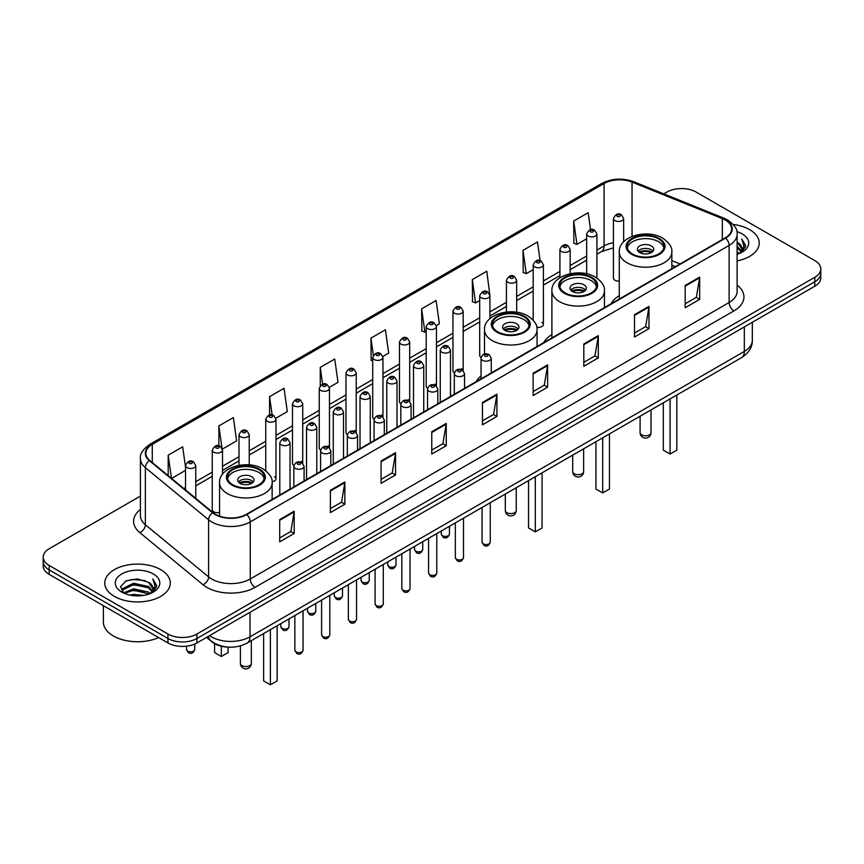 <?xml version="1.0" encoding="UTF-8"?>
<svg xmlns="http://www.w3.org/2000/svg" width="864" height="864" viewBox="0 0 864 864"><rect width="100%" height="100%" fill="white"/><g stroke="black" fill="none" stroke-linecap="round" stroke-linejoin="round"><path stroke-width="1.3" d="M481.043 375.926A36.18 20.887 0 0 0 476.226 381.629M551.891 334.562A36.18 20.887 0 0 0 543.618 342.727M619.272 295.65A36.18 20.887 0 0 0 610.999 303.815M489.931 318.632L489.931 295.682A5.119 2.959 180 0 1 486.767 298.415A5.119 2.959 180 0 1 481.194 297.778A5.119 2.959 180 0 1 479.693 295.682L479.693 355.331A5.119 2.959 0 0 0 481.129 357.383M463.19 370.634L463.19 311.126A5.119 2.959 180 0 1 460.026 313.859A5.119 2.959 180 0 1 454.442 313.211A5.119 2.959 180 0 1 452.952 311.126L452.952 370.764A5.119 2.959 0 0 0 454.388 372.827M434.948 384.113A5.119 2.959 0 0 1 436.439 386.078L436.45 326.56A5.119 2.959 180 0 1 433.285 329.292A5.119 2.959 180 0 1 427.702 328.655A5.119 2.959 180 0 1 426.2 326.56L426.2 386.208A5.119 2.959 0 0 0 427.648 388.26M409.698 401.522L409.698 342.004A5.119 2.959 180 0 1 406.544 344.736A5.119 2.959 180 0 1 400.961 344.099A5.119 2.959 180 0 1 399.46 342.004L399.46 401.641A5.119 2.959 0 0 0 400.907 403.704M381.456 414.99A5.119 2.959 0 0 1 382.957 416.956L382.957 357.448A5.119 2.959 180 0 1 379.793 360.169A5.119 2.959 180 0 1 374.22 359.532A5.119 2.959 180 0 1 372.719 357.448L372.719 417.085A5.119 2.959 0 0 0 374.155 419.137M356.216 432.4L356.216 372.881A5.119 2.959 180 0 1 353.052 375.613A5.119 2.959 180 0 1 347.479 374.976A5.119 2.959 180 0 1 345.978 372.881L345.978 432.529A5.119 2.959 0 0 0 347.414 434.581M327.974 445.878A5.119 2.959 0 0 1 329.465 447.833L329.476 388.325A5.119 2.959 180 0 1 326.311 391.057A5.119 2.959 180 0 1 320.728 390.409A5.119 2.959 180 0 1 319.237 388.325L319.237 447.962A5.119 2.959 0 0 0 320.674 450.025M301.234 461.311A5.119 2.959 0 0 1 302.724 463.277L302.724 403.758A5.119 2.959 180 0 1 299.57 406.49A5.119 2.959 180 0 1 293.987 405.853A5.119 2.959 180 0 1 292.486 403.758L292.486 463.406A5.119 2.959 0 0 0 293.933 465.458M222.502 474.304L222.502 450.079A5.119 2.959 180 0 1 219.337 452.812A5.119 2.959 180 0 1 213.764 452.174A5.119 2.959 180 0 1 212.263 450.079L212.263 509.728A5.119 2.959 0 0 0 213.764 511.812A5.119 2.959 0 0 0 219.575 512.395M623.646 241.834L623.646 218.484A5.119 2.959 180 0 1 620.482 221.216A5.119 2.959 180 0 1 614.909 220.579A5.119 2.959 180 0 1 613.408 218.484L613.408 278.122A5.119 2.959 0 0 0 614.909 280.217A5.119 2.959 0 0 0 619.272 281.048M675.238 266.728L671.836 265.356M536.814 327.272A5.119 2.959 0 0 0 543.413 324.443A5.119 2.959 0 0 0 541.912 322.358M463.18 370.634A5.119 2.959 0 0 0 461.689 368.68M409.698 401.512A5.119 2.959 0 0 0 408.197 399.557M356.206 432.389A5.119 2.959 0 0 0 354.715 430.434M272.095 481.712A5.119 2.959 0 0 0 275.983 478.85A5.119 2.959 0 0 0 274.482 476.755M227.588 647.071A20.477 11.826 180 0 1 212.242 642.06L206.561 637.373M140.422 496.076L49.194 548.748A20.477 11.826 0 0 0 43.2 557.107L43.2 566.017A20.477 11.826 0 0 0 49.194 574.387L167.951 642.946A20.477 11.826 0 0 0 196.916 642.946L814.806 286.211A20.477 11.826 0 0 0 820.8 277.852L820.8 273.391A20.477 11.826 0 0 1 814.806 281.75A20.477 11.826 0 0 0 820.8 273.391L820.8 268.931A20.477 11.826 0 0 0 814.806 260.572L696.049 192.013A20.477 11.826 0 0 0 667.084 192.013L663.822 193.892M43.2 557.107A20.477 11.826 0 0 0 49.194 565.466L167.951 634.025A20.477 11.826 0 0 0 196.916 634.025L196.916 638.485L814.806 281.75L196.916 638.485A20.477 11.826 0 0 1 167.951 638.485A20.477 11.826 0 0 0 196.916 638.485L196.916 642.946M49.194 565.466L49.194 569.927L167.951 638.485L49.194 569.927A20.477 11.826 0 0 1 43.2 561.568A20.477 11.826 0 0 0 49.194 569.927L49.194 574.387M749.639 229.63A32.767 18.922 0 0 0 733.266 224.5A32.767 18.922 0 0 1 749.639 229.63A32.767 18.922 0 0 1 759.229 243.011A32.767 18.922 0 0 0 749.639 229.63M160.704 569.646A32.767 18.922 0 0 0 124.999 565.542A32.767 18.922 0 0 0 104.771 583.027A32.767 18.922 0 0 0 114.361 596.398A32.767 18.922 0 0 0 150.077 600.502A32.767 18.922 0 0 0 170.305 583.027A32.767 18.922 0 0 0 160.704 569.646A32.767 18.922 0 0 0 124.999 565.542A32.767 18.922 0 0 0 104.771 583.027A32.767 18.922 0 0 0 114.361 596.398A32.767 18.922 0 0 0 150.077 600.502A32.767 18.922 0 0 0 170.305 583.027A32.767 18.922 0 0 0 160.704 569.646M725.252 220.018A21.848 12.614 180 0 1 731.657 228.938A21.848 12.614 180 0 1 725.252 237.848L246.391 514.318A21.848 12.614 180 0 1 213.052 512.644L149.828 460.512A21.848 12.614 180 0 1 145.876 453.276A21.848 12.614 180 0 1 152.28 444.355L604.076 183.514A21.848 12.614 180 0 1 632.048 182.099L722.336 218.603A21.848 12.614 180 0 1 725.252 220.018M725.641 219.791A22.388 12.928 0 0 0 722.65 218.344L632.362 181.85A22.388 12.928 0 0 0 603.688 183.298L151.891 444.139A22.388 12.928 0 0 0 149.386 460.696L212.598 512.816A22.388 12.928 0 0 0 246.78 514.544L725.641 238.075A22.388 12.928 0 0 0 725.641 219.791M279.698 519.566L279.698 541.858L294.181 533.498L294.181 511.207L279.698 519.566M279.698 537.905L290.855 531.468L294.127 511.942A5.465 3.154 -120 0 0 294.181 511.207M290.758 531.522L294.181 533.498M330.383 490.298L330.383 512.6L344.866 504.23L344.866 481.939L330.383 490.298M330.383 508.637L341.539 502.2L344.812 482.684A5.465 3.154 -120 0 0 344.866 481.939M341.442 502.254L344.866 504.23M381.067 461.041L381.067 483.332L395.55 474.973L395.55 452.671L381.067 461.041M381.067 479.38L392.224 472.932L395.496 453.416A5.465 3.154 -120 0 0 395.55 452.671M392.126 472.997L395.55 474.973M431.762 431.773L431.762 454.064L446.245 445.705L446.245 423.414L431.762 431.773M431.762 450.112L442.908 443.675L446.18 424.148A5.465 3.154 -120 0 0 446.245 423.414M442.811 443.729L446.245 445.705M685.184 285.455L685.184 307.757L699.667 299.387L699.667 277.096L685.184 285.455M685.184 303.793L696.341 297.356L699.613 277.83A5.465 3.154 -120 0 0 699.667 277.096M696.244 297.41L699.667 299.387M634.5 314.723L634.5 337.014L648.983 328.655L648.983 306.364L634.5 314.723M634.5 333.061L645.656 326.624L648.929 307.098A5.465 3.154 -120 0 0 648.983 306.364M645.559 326.678L648.983 328.655M583.816 343.98L583.816 366.282L598.298 357.923L598.298 335.621L583.816 343.98M583.816 362.318L594.972 355.882L598.244 336.366A5.465 3.154 -120 0 0 598.298 335.621M594.875 355.936L598.298 357.923M533.131 373.248L533.131 395.539L547.614 387.18L547.614 364.889L533.131 373.248M533.131 391.586L544.288 385.15L547.549 365.623A5.465 3.154 -120 0 0 547.614 364.889M544.19 385.204L547.614 387.18M482.447 402.505L482.447 424.807L496.93 416.448L496.93 394.146L482.447 402.505M482.447 420.854L493.603 414.407L496.865 394.891A5.465 3.154 -120 0 0 496.93 394.146M493.506 414.472L496.93 416.448M737.111 260.906A32.767 18.922 0 0 0 759.229 243.011A32.767 18.922 0 0 1 737.111 260.906M196.916 634.025L814.806 277.29A20.477 11.826 0 0 0 820.8 268.931M275.864 418.208L287.312 411.588L284.04 388.292L269.568 396.652L269.568 414.936M222.372 449.086L236.628 440.856L233.356 417.56L218.873 425.92L218.873 445.867M185.522 467.1L182.671 446.818L168.188 455.188L168.188 475.654M436.32 325.566L439.376 323.806L436.104 300.51L421.621 308.869L421.859 331.031M489.802 294.689L486.788 271.242L472.306 279.601L472.543 301.763M540.097 260.669L537.473 241.974L522.99 250.344L523.228 272.506M590.533 229.651L588.157 212.717L573.685 221.076L573.912 243.238M329.346 387.32L337.997 382.331L334.735 359.035L320.252 367.394L320.252 385.646M382.828 356.443L388.681 353.063L385.42 329.767L370.937 338.126L371.164 360.288M372.719 360.871L370.937 360.202M370.937 338.126L373.345 355.288M421.621 308.869L424.894 332.165L426.2 331.409M424.894 332.165L421.621 330.944M472.306 279.601L475.578 302.897L479.693 300.521M475.578 302.897L472.306 301.676M522.99 250.344L526.262 273.64L533.174 269.644M526.262 273.64L522.99 272.419M573.685 221.076L576.947 244.372L586.667 238.766M576.947 244.372L573.685 243.151M320.252 367.394L322.607 384.178M269.568 396.652L272.128 414.936M218.873 425.92L221.994 448.135M171.558 478.429L185.522 470.362M168.188 455.188L171.439 478.332M737.111 251.878L739.26 253.519M737.111 253.271L738.126 253.951M737.111 246.294L741.366 250.906M737.111 247.687L741.01 251.564M739.346 253.487A15.433 8.91 0 0 0 741.895 248.584A15.433 8.91 0 0 0 737.37 242.287L741.884 248.918M737.111 254.297A22.259 12.852 0 0 0 742.198 252.094A22.259 12.852 0 0 0 742.198 233.928A22.259 12.852 0 0 0 736.862 231.649M740.848 252.817L745.438 246.942L745.589 245.57L741.766 238.939L744.001 246.359L739.595 253.39M741.766 238.939L745.589 245.83M658.595 238.939A18.436 10.638 0 0 0 638.507 236.628A18.436 10.638 0 0 0 627.124 246.467A18.436 10.638 0 0 0 632.524 253.994A18.436 10.638 0 0 0 652.612 256.295A18.436 10.638 0 0 0 663.995 246.467A18.436 10.638 0 0 0 658.595 238.939M663.833 247.86A18.436 10.638 0 0 0 658.595 241.726A18.436 10.638 0 0 0 639.641 239.177A18.436 10.638 0 0 0 627.286 247.86M663.325 402.808L663.325 450.144L670.075 454.043L676.836 450.144L676.836 394.999M670.075 454.043L670.075 398.909M651.348 245.905A8.197 4.73 0 0 0 642.427 244.879A8.197 4.73 0 0 0 637.362 249.253A8.197 4.73 0 0 0 639.77 252.601A8.197 4.73 0 0 0 648.691 253.616A8.197 4.73 0 0 0 653.746 249.253A8.197 4.73 0 0 0 651.348 245.905M653.022 251.208A8.197 4.73 0 0 0 651.348 249.815A8.197 4.73 0 0 0 638.096 251.208M638.939 252.04A10.919 6.307 180 0 1 651.694 251.834L651.694 252.385M639.835 252.634A9.558 5.519 180 0 1 650.711 252.407L651.694 251.834M650.549 253.001L650.711 252.407M591.203 277.852A18.436 10.638 0 0 0 571.115 275.54A18.436 10.638 0 0 0 559.742 285.368A18.436 10.638 0 0 0 565.132 292.896A18.436 10.638 0 0 0 585.22 295.207A18.436 10.638 0 0 0 596.603 285.368A18.436 10.638 0 0 0 591.203 277.852M596.441 286.762A18.436 10.638 0 0 0 591.203 280.638A18.436 10.638 0 0 0 572.249 278.078A18.436 10.638 0 0 0 559.894 286.762M595.933 441.709L595.933 489.046L602.694 492.944L609.455 489.046L609.455 433.912M602.694 492.944L602.694 437.81M583.967 284.818A8.197 4.73 0 0 0 575.035 283.792A8.197 4.73 0 0 0 569.981 288.155A8.197 4.73 0 0 0 572.378 291.503A8.197 4.73 0 0 0 581.299 292.529A8.197 4.73 0 0 0 586.364 288.155A8.197 4.73 0 0 0 583.967 284.818M585.63 290.11A8.197 4.73 0 0 0 583.967 288.716A8.197 4.73 0 0 0 570.704 290.11M571.547 290.941A10.919 6.307 180 0 1 584.312 290.747L584.312 291.287M572.443 291.546A9.558 5.519 180 0 1 583.319 291.319L584.312 290.747M583.157 291.913L583.319 291.319M523.811 316.753A18.436 10.638 0 0 0 503.723 314.442A18.436 10.638 0 0 0 492.35 324.281A18.436 10.638 0 0 0 497.75 331.798A18.436 10.638 0 0 0 517.838 334.109A18.436 10.638 0 0 0 529.211 324.281A18.436 10.638 0 0 0 523.811 316.753M529.06 325.674A18.436 10.638 0 0 0 523.811 319.54A18.436 10.638 0 0 0 504.857 316.991A18.436 10.638 0 0 0 492.512 325.674M528.541 480.622L528.541 527.958L535.302 531.857L542.063 527.958L542.063 472.813M535.302 531.857L535.302 476.723M516.575 323.719A8.197 4.73 0 0 0 507.643 322.693A8.197 4.73 0 0 0 502.589 327.067A8.197 4.73 0 0 0 504.986 330.404A8.197 4.73 0 0 0 513.918 331.43A8.197 4.73 0 0 0 518.972 327.067A8.197 4.73 0 0 0 516.575 323.719M518.249 329.011A8.197 4.73 0 0 0 516.575 327.618A8.197 4.73 0 0 0 503.323 329.011M504.166 329.854A10.919 6.307 180 0 1 516.92 329.648L516.92 330.199M505.062 330.448A9.558 5.519 180 0 1 515.938 330.221L516.92 329.648M515.776 330.815L515.938 330.221M258.898 469.703A18.436 10.638 0 0 0 238.81 467.392A18.436 10.638 0 0 0 227.426 477.23A18.436 10.638 0 0 0 232.826 484.758A18.436 10.638 0 0 0 252.914 487.058A18.436 10.638 0 0 0 264.298 477.23A18.436 10.638 0 0 0 258.898 469.703M264.136 478.624A18.436 10.638 0 0 0 258.898 472.489A18.436 10.638 0 0 0 239.944 469.94A18.436 10.638 0 0 0 227.588 478.624M263.628 633.571L263.628 680.908L270.389 684.806L277.139 680.908L277.139 625.763M270.389 684.806L270.389 629.672M214.585 643.658L214.585 652.59L221.335 656.489L228.096 652.59L228.096 647.114M221.335 656.489L221.335 646.24M251.651 476.669A8.197 4.73 0 0 0 242.73 475.643A8.197 4.73 0 0 0 237.665 480.017A8.197 4.73 0 0 0 240.073 483.354A8.197 4.73 0 0 0 248.994 484.38A8.197 4.73 0 0 0 254.048 480.017A8.197 4.73 0 0 0 251.651 476.669M253.325 481.961A8.197 4.73 0 0 0 251.651 480.568A8.197 4.73 0 0 0 238.399 481.961M239.242 482.803A10.919 6.307 180 0 1 251.996 482.598L251.996 483.149M240.138 483.397A9.558 5.519 180 0 1 251.014 483.17L251.996 482.598M250.852 483.764L251.014 483.17M103.399 605.675L103.399 622.037A34.139 19.71 0 0 0 113.4 635.98A34.139 19.71 0 0 0 158.598 637.546M129.773 595.069L133.542 594.389L143.575 595.393M134.19 595.728L139.104 595.847M123.498 592.942L133.542 588.816L148.446 592.056L150.336 593.536M124.448 593.417L133.542 590.209L149.202 593.968M122.245 591.786L122.634 588.611L133.542 583.243L148.446 586.472L152.442 590.922M122.159 591.386L122.634 590.004L133.542 584.636L148.446 587.866L152.075 591.581M150.422 593.503A15.433 8.91 0 0 0 152.971 588.6A15.433 8.91 0 0 0 148.446 582.293L152.96 588.935M153.274 573.934A22.259 12.852 0 0 0 121.802 573.934A22.259 12.852 0 0 0 121.802 592.11A22.259 12.852 0 0 0 153.274 592.11A22.259 12.852 0 0 0 153.274 573.934M148.446 582.293L137.452 578.923L126.058 580.878L120.56 586.721L123.682 593.082M151.924 592.823L156.514 586.958L156.665 585.576L152.842 578.956L155.077 586.364L150.66 593.406M152.842 578.956L156.654 585.846M125.431 581.18L132.592 579.442L145.174 580.586M127.98 585.889L132.592 585.014L144.709 586.019M127.98 591.462L132.592 590.587L144.709 591.592M209.563 635.645A27.302 15.768 0 0 0 211.399 636.811A27.302 15.768 0 0 0 250.009 636.811L744.325 351.421A27.302 15.768 0 0 0 752.317 340.276C752.522 347.047 748.915 352.847 741.496 357.674L247.18 643.064A13.651 7.884 60 0 0 250.009 636.811L250.009 612.284M744.325 326.894L744.325 351.421A13.651 7.884 60 0 1 741.496 357.674M208.451 636.282A13.651 9.137 129.5 0 0 210.838 640.721L206.69 637.297M814.806 286.211L814.806 277.29M167.951 642.946L167.951 634.025M737.111 285.109A34.139 19.71 180 0 1 733.946 310.878L255.085 587.347A6.826 3.942 60 0 1 250.258 578.977L729.119 302.508A27.302 15.768 0 0 0 737.111 291.362L737.111 234.284A27.302 15.768 180 0 1 729.119 245.43A6.826 3.942 -120 0 0 725.641 238.075M255.085 587.347A34.139 19.71 180 0 1 206.809 587.347A34.139 19.71 180 0 1 202.986 584.712L139.763 532.58A34.139 19.71 180 0 1 140.422 509.458M211.637 578.977A27.302 15.768 0 0 0 250.258 578.977L250.258 521.899A27.302 15.768 180 0 1 208.58 519.793L145.357 467.672A27.302 15.768 180 0 1 140.422 458.633L140.422 515.711A27.302 15.768 0 0 0 145.357 524.75L208.58 576.871A27.302 15.768 0 0 0 211.637 578.977M737.111 234.284C738.029 230.018 734.886 225.266 727.704 220.018L724.118 218.268A6.826 3.197 112 0 0 722.65 218.344M724.118 218.268L633.83 181.775C622.523 177.768 611.788 178.351 601.625 183.514A6.826 3.942 60 0 1 603.688 183.298M151.891 444.139A6.826 3.942 -120 0 0 149.828 444.355C142.744 449.453 139.601 454.205 140.422 458.633M149.386 460.696A6.826 4.568 129.5 0 0 145.357 467.672L145.357 524.75A6.826 4.568 -50.5 0 1 139.763 532.58M633.83 181.775A6.826 3.197 112 0 0 632.362 181.85M212.598 512.816A6.826 4.568 129.5 0 0 208.58 519.793L208.58 576.871A6.826 4.568 -50.5 0 1 202.986 584.712M246.78 514.544A6.826 3.942 60 0 1 250.258 521.899L729.119 245.43L729.119 302.508A6.826 3.942 60 0 0 733.946 310.878M152.28 444.355L152.28 462.532M722.336 218.603L722.336 239.533M632.048 182.099L632.048 236.423M680.065 263.941L671.836 260.615M613.408 242.752A21.848 12.614 0 0 0 604.076 245.948L596.905 250.085M604.076 183.514L604.076 245.948A12.29 7.096 60 0 1 601.528 251.575L596.905 254.243M586.667 256.003L570.164 265.529M559.915 271.436L543.413 280.962M533.174 286.88L516.672 296.406M506.434 302.314L489.931 311.85M479.693 317.758L463.19 327.283M452.952 333.202L436.45 342.727M426.2 348.635L409.698 358.171M399.46 364.079L382.957 373.604M372.719 379.523L356.216 389.048M345.978 394.956L329.476 404.482M319.237 410.4L302.724 419.926M292.486 425.833L275.983 435.37M265.745 441.277L249.242 450.803M239.004 456.721L222.502 466.247M212.263 472.154L195.761 481.691M185.522 487.598L183.848 488.56M482.447 403.218L496.865 394.891M533.131 373.95L547.549 365.623M583.816 344.693L598.244 336.366M634.5 315.425L648.929 307.098M685.184 286.168L699.613 277.83M431.762 432.475L446.18 424.148M381.067 461.743L395.496 453.416M330.383 491.011L344.812 482.684M279.698 520.268L294.127 511.942M631.8 254.405A19.462 11.232 0 0 0 659.318 254.405A19.462 11.232 0 0 0 659.318 238.518A19.462 11.232 0 0 0 631.8 238.518A19.462 11.232 0 0 0 631.8 254.405M671.836 268.693L671.836 252.04A26.287 15.174 180 0 1 655.614 266.058A26.287 15.174 180 0 1 626.972 262.764A26.287 15.174 180 0 1 619.272 252.04L619.272 299.041M641.693 434.873A5.465 3.154 180 0 1 640.094 432.637A5.465 5.465 0 0 0 648.292 437.368A5.465 5.465 0 0 0 651.024 432.637A5.465 3.154 180 0 1 649.415 434.873A5.465 3.154 180 0 1 641.693 434.873M564.408 293.317A19.462 11.232 0 0 0 591.926 293.317A19.462 11.232 0 0 0 591.926 277.43A19.462 11.232 0 0 0 564.408 277.43A19.462 11.232 0 0 0 564.408 293.317M604.454 307.595L604.454 290.941A26.287 15.174 180 0 1 588.233 304.96A26.287 15.174 180 0 1 559.58 301.676A26.287 15.174 180 0 1 551.891 290.941L551.891 337.943M574.312 473.774A5.465 3.154 180 0 1 572.713 471.55A5.465 5.465 0 0 0 580.9 476.28A5.465 5.465 0 0 0 583.632 471.55A5.465 3.154 180 0 1 582.034 473.774A5.465 3.154 180 0 1 574.312 473.774M497.027 332.219A19.462 11.232 0 0 0 524.534 332.219A19.462 11.232 0 0 0 524.534 316.332A19.462 11.232 0 0 0 497.027 316.332A19.462 11.232 0 0 0 497.027 332.219M537.062 346.507L537.062 329.854A26.287 15.174 180 0 1 520.841 343.872A26.287 15.174 180 0 1 492.199 340.578A26.287 15.174 180 0 1 484.499 329.854L484.499 354.046M506.92 512.676A5.465 3.154 180 0 1 505.321 510.451A5.465 5.465 0 0 0 513.508 515.182A5.465 5.465 0 0 0 516.24 510.451A5.465 3.154 180 0 1 514.642 512.676A5.465 3.154 180 0 1 506.92 512.676M232.103 485.168A19.462 11.232 0 0 0 259.621 485.168A19.462 11.232 0 0 0 259.621 469.282A19.462 11.232 0 0 0 232.103 469.282A19.462 11.232 0 0 0 232.103 485.168M272.149 499.457L272.149 482.803A26.287 15.174 180 0 1 255.917 496.822A26.287 15.174 180 0 1 227.275 493.528A26.287 15.174 180 0 1 219.575 482.803L219.575 516.175M241.996 665.636A5.465 3.154 180 0 1 240.397 663.401A5.465 5.465 0 0 0 248.594 668.131A5.465 5.465 0 0 0 251.327 663.401A5.465 3.154 180 0 1 249.718 665.636A5.465 3.154 180 0 1 241.996 665.636M490.255 542.171C488.905 545.854 486.81 546.934 483.97 545.4L482.069 542.171A4.093 2.365 0 0 0 483.268 543.845A4.093 2.365 0 0 0 487.728 544.352A4.093 2.365 0 0 0 490.255 542.171L490.255 502.729M482.544 360.31A5.119 2.959 180 0 1 481.043 358.225C482.35 354.024 485.028 352.804 489.078 354.575L491.281 358.225A5.119 2.959 180 0 1 488.117 360.958A5.119 2.959 180 0 1 482.544 360.31M487.372 354.737A1.706 0.983 0 0 0 484.952 354.737A1.706 0.983 0 0 0 484.952 356.13A1.706 0.983 0 0 0 487.372 356.13A1.706 0.983 0 0 0 487.372 354.737M463.514 557.604C462.164 561.287 460.069 562.367 457.229 560.844L455.328 557.604A4.093 2.365 0 0 0 456.527 559.278A4.093 2.365 0 0 0 460.987 559.796A4.093 2.365 0 0 0 463.514 557.604L463.514 518.162M455.803 375.754A5.119 2.959 180 0 1 454.302 373.658C455.609 369.468 458.287 368.248 462.337 370.008L464.54 373.658A5.119 2.959 180 0 1 461.376 376.391A5.119 2.959 180 0 1 455.803 375.754M460.631 370.181A1.706 0.983 0 0 0 458.212 370.181A1.706 0.983 0 0 0 458.212 371.574A1.706 0.983 0 0 0 460.631 371.574A1.706 0.983 0 0 0 460.631 370.181M436.774 573.048C435.424 576.731 433.328 577.811 430.488 576.277L428.576 573.048A4.093 2.365 0 0 0 429.775 574.722A4.093 2.365 0 0 0 434.246 575.23A4.093 2.365 0 0 0 436.774 573.048L436.774 533.606M429.052 391.198A5.119 2.959 180 0 1 427.55 389.102C428.868 384.901 431.546 383.681 435.586 385.452L437.8 389.102A5.119 2.959 180 0 1 434.635 391.835A5.119 2.959 180 0 1 429.052 391.198M433.879 385.625A1.706 0.983 0 0 0 431.471 385.625A1.706 0.983 0 0 0 431.471 387.018A1.706 0.983 0 0 0 433.879 387.018A1.706 0.983 0 0 0 433.879 385.625M410.033 588.492C408.683 592.175 406.588 593.255 403.747 591.721L401.836 588.492A4.093 2.365 0 0 0 403.034 590.155A4.093 2.365 0 0 0 407.506 590.674A4.093 2.365 0 0 0 410.033 588.492L410.033 549.05M402.311 406.631A5.119 2.959 180 0 1 400.81 404.546C402.116 400.345 404.795 399.125 408.845 400.885L411.048 404.546A5.119 2.959 180 0 1 407.894 407.279A5.119 2.959 180 0 1 402.311 406.631M407.138 401.058A1.706 0.983 0 0 0 404.73 401.058A1.706 0.983 0 0 0 404.73 402.451A1.706 0.983 0 0 0 407.138 402.451A1.706 0.983 0 0 0 407.138 401.058M383.281 603.925C381.942 607.608 379.847 608.688 376.996 607.165L375.095 603.925A4.093 2.365 0 0 0 376.294 605.599A4.093 2.365 0 0 0 380.754 606.107A4.093 2.365 0 0 0 383.281 603.925L383.281 564.484M375.57 422.075A5.119 2.959 180 0 1 374.069 419.98C375.376 415.778 378.054 414.569 382.104 416.329L384.307 419.98A5.119 2.959 180 0 1 381.154 422.712A5.119 2.959 180 0 1 375.57 422.075M380.398 416.502A1.706 0.983 0 0 0 377.978 416.502A1.706 0.983 0 0 0 377.978 417.895A1.706 0.983 0 0 0 380.398 417.895A1.706 0.983 0 0 0 380.398 416.502M356.54 619.369C355.19 623.052 353.095 624.132 350.255 622.598L348.354 619.369A4.093 2.365 0 0 0 349.553 621.043A4.093 2.365 0 0 0 354.013 621.551A4.093 2.365 0 0 0 356.54 619.369L356.54 579.928M348.829 437.508A5.119 2.959 180 0 1 347.328 435.424C348.635 431.222 351.313 430.002 355.363 431.773L357.566 435.424A5.119 2.959 180 0 1 354.402 438.156A5.119 2.959 180 0 1 348.829 437.508M353.657 431.935A1.706 0.983 0 0 0 351.238 431.935A1.706 0.983 0 0 0 351.238 433.328A1.706 0.983 0 0 0 353.657 433.328A1.706 0.983 0 0 0 353.657 431.935M329.8 634.802C328.45 638.496 326.354 639.565 323.514 638.042L321.602 634.802A4.093 2.365 0 0 0 322.812 636.476A4.093 2.365 0 0 0 327.272 636.995A4.093 2.365 0 0 0 329.8 634.802L329.8 595.361M322.088 452.952A5.119 2.959 180 0 1 320.587 450.868C321.894 446.666 324.572 445.446 328.622 447.206L330.826 450.868A5.119 2.959 180 0 1 327.661 453.589A5.119 2.959 180 0 1 322.088 452.952M326.916 447.379A1.706 0.983 0 0 0 324.497 447.379A1.706 0.983 0 0 0 324.497 448.772A1.706 0.983 0 0 0 326.916 448.772A1.706 0.983 0 0 0 326.916 447.379M303.059 650.246C301.709 653.929 299.614 655.009 296.773 653.486L294.862 650.246A4.093 2.365 0 0 0 296.06 651.92A4.093 2.365 0 0 0 300.532 652.428A4.093 2.365 0 0 0 303.059 650.246L303.059 610.805M295.337 468.396A5.119 2.959 180 0 1 293.836 466.301C295.153 462.1 297.832 460.89 301.871 462.65L304.085 466.301A5.119 2.959 180 0 1 300.92 469.033A5.119 2.959 180 0 1 295.337 468.396M300.164 462.823A1.706 0.983 0 0 0 297.756 462.823A1.706 0.983 0 0 0 297.756 464.216A1.706 0.983 0 0 0 300.164 464.216A1.706 0.983 0 0 0 300.164 462.823M442.476 535.734A4.093 2.365 0 0 0 446.936 536.242A4.093 2.365 0 0 0 449.464 534.06C448.114 537.743 446.018 538.823 443.178 537.289L441.277 534.06A4.093 2.365 0 0 0 442.476 535.734M450.49 396.49L450.49 350.114A5.119 2.959 180 0 1 447.336 352.847A5.119 2.959 180 0 1 441.752 352.199A5.119 2.959 180 0 1 440.251 350.114L440.251 402.397M444.161 348.019A1.706 0.983 0 0 0 446.58 348.019A1.706 0.983 0 0 0 446.58 346.626A1.706 0.983 0 0 0 444.161 346.626A1.706 0.983 0 0 0 444.161 348.019M415.735 551.167A4.093 2.365 0 0 0 420.196 551.686A4.093 2.365 0 0 0 422.723 549.493C421.373 553.176 419.278 554.256 416.437 552.733L414.536 549.493A4.093 2.365 0 0 0 415.735 551.167M423.749 411.923L423.749 365.558A5.119 2.959 180 0 1 420.584 368.28A5.119 2.959 180 0 1 415.012 367.643A5.119 2.959 180 0 1 413.51 365.558L413.51 417.841M417.42 363.463A1.706 0.983 0 0 0 419.839 363.463A1.706 0.983 0 0 0 419.839 362.07A1.706 0.983 0 0 0 417.42 362.07A1.706 0.983 0 0 0 417.42 363.463M388.994 566.611A4.093 2.365 0 0 0 393.455 567.119A4.093 2.365 0 0 0 395.982 564.937C394.632 568.62 392.537 569.7 389.696 568.177L387.785 564.937A4.093 2.365 0 0 0 388.994 566.611M397.008 427.367L397.008 380.992A5.119 2.959 180 0 1 393.844 383.724A5.119 2.959 180 0 1 388.26 383.087A5.119 2.959 180 0 1 386.77 380.992L386.77 433.274M390.679 378.907A1.706 0.983 0 0 0 393.088 378.907A1.706 0.983 0 0 0 393.088 377.514A1.706 0.983 0 0 0 390.679 377.514A1.706 0.983 0 0 0 390.679 378.907M362.243 582.044A4.093 2.365 0 0 0 366.714 582.563A4.093 2.365 0 0 0 369.241 580.381C367.891 584.064 365.796 585.144 362.956 583.61L361.044 580.381A4.093 2.365 0 0 0 362.243 582.044M370.267 442.811L370.267 396.436A5.119 2.959 180 0 1 367.103 399.168A5.119 2.959 180 0 1 361.519 398.52A5.119 2.959 180 0 1 360.018 396.436L360.018 448.718M363.938 394.34A1.706 0.983 0 0 0 366.347 394.34A1.706 0.983 0 0 0 366.347 392.947A1.706 0.983 0 0 0 363.938 392.947A1.706 0.983 0 0 0 363.938 394.34M335.502 597.488A4.093 2.365 0 0 0 339.962 598.007A4.093 2.365 0 0 0 342.5 595.814C341.15 599.497 339.055 600.577 336.215 599.054L334.303 595.814A4.093 2.365 0 0 0 335.502 597.488M343.516 458.244L343.516 411.869A5.119 2.959 180 0 1 340.362 414.601A5.119 2.959 180 0 1 334.778 413.964A5.119 2.959 180 0 1 333.277 411.869L333.277 464.162M337.198 409.784A1.706 0.983 0 0 0 339.606 409.784A1.706 0.983 0 0 0 339.606 408.391A1.706 0.983 0 0 0 337.198 408.391A1.706 0.983 0 0 0 337.198 409.784M308.761 612.932A4.093 2.365 0 0 0 313.222 613.44A4.093 2.365 0 0 0 315.749 611.258C314.399 614.941 312.304 616.021 309.463 614.488L307.562 611.258A4.093 2.365 0 0 0 308.761 612.932M316.775 473.688L316.775 427.313A5.119 2.959 180 0 1 313.621 430.045A5.119 2.959 180 0 1 308.038 429.408A5.119 2.959 180 0 1 306.536 427.313L306.536 479.596M310.446 425.218A1.706 0.983 0 0 0 312.865 425.218A1.706 0.983 0 0 0 312.865 423.824A1.706 0.983 0 0 0 310.446 423.824A1.706 0.983 0 0 0 310.446 425.218M282.02 628.366A4.093 2.365 0 0 0 286.481 628.884A4.093 2.365 0 0 0 289.008 626.692C287.658 630.385 285.563 631.454 282.722 629.932L280.822 626.692A4.093 2.365 0 0 0 282.02 628.366M290.034 489.121L290.034 442.757A5.119 2.959 180 0 1 286.87 445.489A5.119 2.959 180 0 1 281.297 444.841A5.119 2.959 180 0 1 279.796 442.757L279.796 495.04M283.705 440.662A1.706 0.983 0 0 0 286.124 440.662A1.706 0.983 0 0 0 286.124 439.268A1.706 0.983 0 0 0 283.705 439.268A1.706 0.983 0 0 0 283.705 440.662M617.317 216.389A1.706 0.983 0 0 0 619.736 216.389A1.706 0.983 0 0 0 619.736 214.996A1.706 0.983 0 0 0 617.317 214.996A1.706 0.983 0 0 0 617.317 216.389M596.905 278.068L596.905 233.928A5.119 2.959 180 0 1 593.741 236.65A5.119 2.959 180 0 1 588.157 236.012A5.119 2.959 180 0 1 586.667 233.928L586.667 273.802M590.576 231.833A1.706 0.983 0 0 0 592.985 231.833A1.706 0.983 0 0 0 592.985 230.44A1.706 0.983 0 0 0 590.576 230.44A1.706 0.983 0 0 0 590.576 231.833M570.164 273.694L570.164 249.361A5.119 2.959 180 0 1 567 252.094A5.119 2.959 180 0 1 561.416 251.456A5.119 2.959 180 0 1 559.915 249.361L559.915 277.754M563.836 247.277A1.706 0.983 0 0 0 566.244 247.277A1.706 0.983 0 0 0 566.244 245.884A1.706 0.983 0 0 0 563.836 245.884A1.706 0.983 0 0 0 563.836 247.277M543.413 324.443L543.413 264.805A5.119 2.959 180 0 1 540.259 267.538A5.119 2.959 180 0 1 534.676 266.89A5.119 2.959 180 0 1 533.174 264.805L533.174 320.166M537.084 262.71A1.706 0.983 0 0 0 539.503 262.71A1.706 0.983 0 0 0 539.503 261.317A1.706 0.983 0 0 0 537.084 261.317A1.706 0.983 0 0 0 537.084 262.71M516.672 312.228L516.672 280.238A5.119 2.959 180 0 1 513.508 282.971A5.119 2.959 180 0 1 507.935 282.334A5.119 2.959 180 0 1 506.434 280.238L506.434 312.023M510.343 278.154A1.706 0.983 0 0 0 512.762 278.154A1.706 0.983 0 0 0 512.762 276.761A1.706 0.983 0 0 0 510.343 276.761A1.706 0.983 0 0 0 510.343 278.154M483.602 293.598A1.706 0.983 0 0 0 486.022 293.598A1.706 0.983 0 0 0 486.022 292.205A1.706 0.983 0 0 0 483.602 292.205A1.706 0.983 0 0 0 483.602 293.598M456.862 309.031A1.706 0.983 0 0 0 459.27 309.031A1.706 0.983 0 0 0 459.27 307.638A1.706 0.983 0 0 0 456.862 307.638A1.706 0.983 0 0 0 456.862 309.031M430.121 324.475A1.706 0.983 0 0 0 432.529 324.475A1.706 0.983 0 0 0 432.529 323.082A1.706 0.983 0 0 0 430.121 323.082A1.706 0.983 0 0 0 430.121 324.475M403.369 339.908A1.706 0.983 0 0 0 405.788 339.908A1.706 0.983 0 0 0 405.788 338.515A1.706 0.983 0 0 0 403.369 338.515A1.706 0.983 0 0 0 403.369 339.908M376.628 355.352A1.706 0.983 0 0 0 379.048 355.352A1.706 0.983 0 0 0 379.048 353.959A1.706 0.983 0 0 0 376.628 353.959A1.706 0.983 0 0 0 376.628 355.352M349.888 370.796A1.706 0.983 0 0 0 352.307 370.796A1.706 0.983 0 0 0 352.307 369.403A1.706 0.983 0 0 0 349.888 369.403A1.706 0.983 0 0 0 349.888 370.796M323.147 386.23A1.706 0.983 0 0 0 325.555 386.23A1.706 0.983 0 0 0 325.555 384.836A1.706 0.983 0 0 0 323.147 384.836A1.706 0.983 0 0 0 323.147 386.23M296.406 401.674A1.706 0.983 0 0 0 298.814 401.674A1.706 0.983 0 0 0 298.814 400.28A1.706 0.983 0 0 0 296.406 400.28A1.706 0.983 0 0 0 296.406 401.674M275.983 478.85L275.983 419.202A5.119 2.959 180 0 1 272.83 421.934A5.119 2.959 180 0 1 267.246 421.297A5.119 2.959 180 0 1 265.745 419.202L265.745 470.772M269.654 417.118A1.706 0.983 0 0 0 272.074 417.118A1.706 0.983 0 0 0 272.074 415.724A1.706 0.983 0 0 0 269.654 415.724A1.706 0.983 0 0 0 269.654 417.118M249.242 464.886L249.242 434.646A5.119 2.959 180 0 1 246.078 437.378A5.119 2.959 180 0 1 240.505 436.73A5.119 2.959 180 0 1 239.004 434.646L239.004 465.329M242.914 432.551A1.706 0.983 0 0 0 245.333 432.551A1.706 0.983 0 0 0 245.333 431.158A1.706 0.983 0 0 0 242.914 431.158A1.706 0.983 0 0 0 242.914 432.551M216.173 447.995A1.706 0.983 0 0 0 218.592 447.995A1.706 0.983 0 0 0 218.592 446.602A1.706 0.983 0 0 0 216.173 446.602A1.706 0.983 0 0 0 216.173 447.995M187.736 651.143A4.093 2.365 0 0 0 192.208 651.65A4.093 2.365 0 0 0 194.735 649.469C193.385 653.152 191.29 654.232 188.449 652.698L186.538 649.469A4.093 2.365 0 0 0 187.736 651.143M195.761 498.377L195.761 465.523A5.119 2.959 180 0 1 192.596 468.256A5.119 2.959 180 0 1 187.013 467.608A5.119 2.959 180 0 1 185.522 465.523L185.522 489.942M189.432 463.428A1.706 0.983 0 0 0 191.84 463.428A1.706 0.983 0 0 0 191.84 462.035A1.706 0.983 0 0 0 189.432 462.035A1.706 0.983 0 0 0 189.432 463.428M247.18 643.064C236.196 648.583 225.212 648.583 214.218 643.064L210.838 640.721M752.317 340.276L752.317 322.283M601.625 183.514L149.828 444.355M613.408 247.849L601.528 251.575M586.667 260.15L570.164 269.687M559.915 275.594L543.413 285.12M533.174 291.038L516.672 300.564M506.434 306.472L489.931 316.008M479.693 321.916L463.19 331.441M452.952 337.36L436.45 346.885M426.2 352.793L409.698 362.318M399.46 368.237L382.957 377.762M372.719 383.67L356.216 393.206M345.978 399.114L329.476 408.64M319.237 414.558L302.724 424.084M292.486 429.991L275.983 439.528M265.745 445.435L249.242 454.961M239.004 460.879L222.502 470.405M212.263 476.312L195.761 485.838M675.389 266.641L671.836 265.216M671.836 252.04C672.419 247.417 669.384 242.795 662.731 238.183C647.233 228.593 618.365 236.282 619.272 252.04M651.024 409.914L651.024 432.637M640.094 416.221L640.094 432.637M604.454 290.941C605.027 286.319 601.992 281.696 595.339 277.096C579.841 267.505 550.973 275.195 551.891 290.941M583.632 448.816L583.632 471.55M572.713 455.123L572.713 471.55M537.062 329.854C537.646 325.22 534.6 320.609 527.947 315.997C512.46 306.407 483.592 314.096 484.499 329.854M516.24 487.728L516.24 510.451M505.321 494.035L505.321 510.451M272.149 482.803C272.722 478.17 269.687 473.558 263.034 468.947C247.536 459.356 218.668 467.046 219.575 482.803M251.327 640.678L251.327 663.401M240.397 645.894L240.397 663.401M122.105 591.624L122.105 590.695M482.069 542.171L482.069 507.46M481.043 378.853L481.043 358.225M491.281 372.935L491.281 358.225M455.328 557.604L455.328 522.893M454.302 394.286L454.302 373.658M464.54 388.379L464.54 373.658M428.576 573.048L428.576 538.337M427.55 409.73L427.55 389.102M437.8 403.812L437.8 389.102M401.836 588.492L401.836 553.77M400.81 425.164L400.81 404.546M411.048 419.256L411.048 404.546M375.095 603.925L375.095 569.214M374.069 440.608L374.069 419.98M384.307 434.7L384.307 419.98M348.354 619.369L348.354 584.658M347.328 456.052L347.328 435.424M357.566 450.133L357.566 435.424M321.602 634.802L321.602 600.091M320.587 471.485L320.587 450.868M330.826 465.577L330.826 450.868M294.862 650.246L294.862 615.535M293.836 486.929L293.836 466.301M304.085 481.021L304.085 466.301M449.464 534.06L449.464 526.273M450.49 350.114L448.286 346.464C445.316 344.315 442.638 345.535 440.251 350.114M441.277 534.06L441.277 531.004M422.723 549.493L422.723 541.717M423.749 365.558L421.546 361.897C418.576 359.759 415.897 360.968 413.51 365.558M414.536 549.493L414.536 546.448M395.982 564.937L395.982 557.15M397.008 380.992L394.794 377.341C391.824 375.192 389.156 376.412 386.77 380.992M387.785 564.937L387.785 561.881M369.241 580.381L369.241 572.594M370.267 396.436L368.053 392.785C365.083 390.636 362.405 391.856 360.018 396.436M361.044 580.381L361.044 577.325M342.5 595.814L342.5 588.038M343.516 411.869L341.312 408.218C338.342 406.08 335.664 407.29 333.277 411.869M334.303 595.814L334.303 592.769M315.749 611.258L315.749 603.472M316.775 427.313L314.572 423.662C311.602 421.513 308.923 422.734 306.536 427.313M307.562 611.258L307.562 608.202M289.008 626.692L289.008 618.916M290.034 442.757L287.831 439.096C284.861 436.957 282.182 438.178 279.796 442.757M280.822 626.692L280.822 623.646M623.646 218.484L621.443 214.834C618.473 212.684 615.794 213.905 613.408 218.484M596.905 233.928L594.691 230.267C591.721 228.128 589.043 229.349 586.667 233.928M570.164 249.361L567.95 245.711C564.98 243.562 562.302 244.782 559.915 249.361M543.413 264.805L541.21 261.155C538.24 259.006 535.561 260.226 533.174 264.805M516.672 280.238L514.469 276.588C511.499 274.45 508.82 275.659 506.434 280.238M489.931 295.682L487.728 292.032C484.758 289.883 482.08 291.103 479.693 295.682M463.19 311.126L460.976 307.465C458.006 305.327 455.328 306.547 452.952 311.126M436.45 326.56L434.236 322.909C431.266 320.771 428.587 321.98 426.2 326.56M409.698 342.004L407.495 338.353C404.525 336.204 401.846 337.424 399.46 342.004M382.957 357.448L380.754 353.786C377.784 351.648 375.106 352.868 372.719 357.448M356.216 372.881L354.013 369.23C351.043 367.081 348.365 368.302 345.978 372.881M329.476 388.325L327.262 384.674C324.292 382.525 321.613 383.746 319.237 388.325M302.724 403.758L300.521 400.108C297.551 397.969 294.872 399.179 292.486 403.758M275.983 419.202L273.78 415.552C270.81 413.402 268.132 414.623 265.745 419.202M249.242 434.646L247.039 430.985C244.069 428.846 241.391 430.067 239.004 434.646M222.502 450.079L220.298 446.429C217.328 444.29 214.65 445.5 212.263 450.079M194.735 649.469L194.735 644.036M195.761 465.523L193.547 461.873C190.577 459.724 187.898 460.944 185.522 465.523M186.538 649.469L186.538 646.164"/></g></svg>
